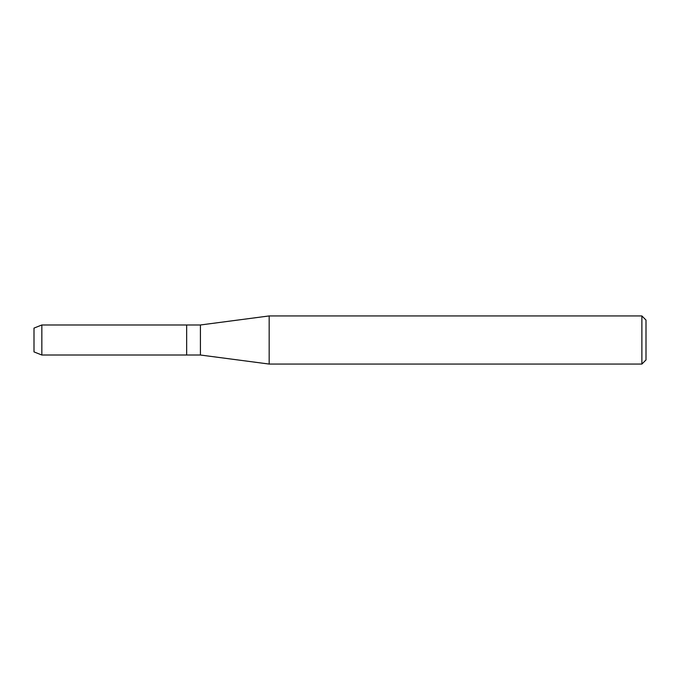 <?xml version="1.0" encoding="UTF-8"?>
<svg xmlns="http://www.w3.org/2000/svg" width="680" height="680" viewBox="0 0 680 680"><rect width="100%" height="100%" fill="white"/><g stroke="black" fill="none" stroke-linecap="round" stroke-linejoin="round"><path stroke-width="1.02" d="M34 351.9L34 328.1L41.837 324.981L200.413 324.981L269.17 315.936L641.877 315.936L646 320.059L646 359.941L641.877 364.063L269.17 364.063L200.413 355.019L186.66 355.019L186.66 324.981L186.66 355.019L41.837 355.019L34 351.9L34 328.1M200.413 355.019L200.413 324.981M269.17 364.063L269.17 315.936M641.877 364.063L641.877 315.936M41.837 355.019L41.837 324.981"/></g></svg>
